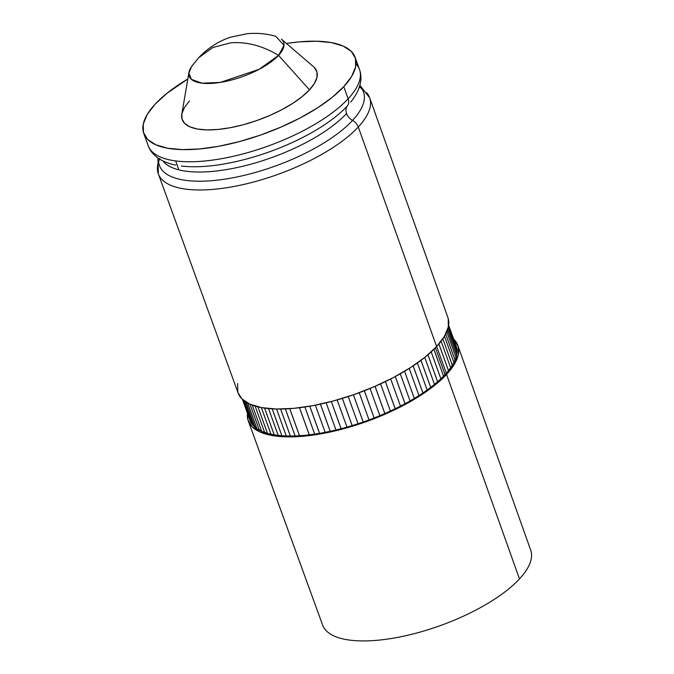 <?xml version="1.0" encoding="UTF-8"?>
<svg xmlns="http://www.w3.org/2000/svg" width="674" height="674" viewBox="0 0 674 674"><rect width="100%" height="100%" fill="white"/><g stroke="black" fill="none" stroke-linecap="round" stroke-linejoin="round"><path stroke-width="1.01" d="M359.865 85.286L369.664 97.755A112.305 41.072 160.2 0 1 358.29 126.998A9.866 7.498 -137.2 0 0 352.561 120.41A108.438 39.665 160.2 0 0 359.613 86.171A108.438 39.665 160.2 0 1 352.561 120.41A10.396 7.903 42.8 0 1 346.537 113.502A10.396 7.903 -137.2 0 0 352.561 120.41A108.438 39.665 160.2 0 1 236.389 177.085A108.438 39.665 160.2 0 1 158.592 160.05A108.438 39.665 160.2 0 0 236.389 177.085A108.438 39.665 160.2 0 0 352.561 120.41A9.866 7.498 42.8 0 1 358.29 126.998A112.305 41.072 -19.8 0 0 366.648 92.658M163.529 161.718A104.369 38.174 -19.8 0 0 248.453 164.835A104.369 38.174 -19.8 0 0 346.537 113.502A104.369 38.174 160.2 0 1 248.453 164.835A104.369 38.174 160.2 0 1 163.529 161.718M448.471 370.607A109.559 40.069 160.2 0 1 445.042 374.576A109.559 40.069 160.2 0 1 443.559 376.126L433.913 349.326L443.559 376.126A109.559 40.069 160.2 0 1 443.543 376.143A109.559 40.069 -19.8 0 0 443.559 376.126L433.913 349.326L443.559 376.126A109.559 40.069 -19.8 0 0 445.042 374.576A109.559 40.069 160.2 0 1 443.559 376.126A109.559 40.069 -19.8 0 0 445.042 374.576A109.559 40.069 -19.8 0 0 446.298 373.185L436.676 346.47L446.298 373.185A109.559 40.069 -19.8 0 1 445.042 374.576L435.404 347.818L445.042 374.576A109.559 40.069 160.2 0 0 448.471 370.607A109.559 40.069 -19.8 0 0 448.488 370.59L438.9 343.967L448.488 370.59A109.559 40.069 160.2 0 1 448.471 370.607L438.884 343.984L448.471 370.607M356.47 64.384A112.322 41.08 160.2 0 1 348.146 98.775A9.866 7.498 42.8 0 1 347.363 105.944A10.396 7.903 -137.2 0 0 346.537 113.502A10.396 7.903 42.8 0 1 347.363 105.944A9.866 7.498 -137.2 0 0 348.146 98.775A112.322 41.08 -19.8 0 0 359.503 69.481L355.139 57.357A112.322 41.08 160.2 0 1 343.782 86.66L348.146 98.775L343.782 86.66A112.322 41.08 160.2 0 1 230.71 143.773A112.322 41.08 160.2 0 1 143.773 133.46A112.322 41.08 160.2 0 1 155.13 104.167A112.322 41.08 160.2 0 1 187.852 78.968L166.63 93.551L155.13 104.167L147.252 114.437L143.309 123.982L143.444 132.424L147.648 139.451L155.77 144.784L167.489 148.213L182.359 149.62L199.807 148.937L219.168 146.199L239.683 141.515L260.585 135.053L281.05 127.066L300.309 117.866L317.606 107.806L332.29 97.267L343.782 86.66L351.659 76.381L355.602 66.836L355.476 58.394L351.264 51.367L343.142 46.043L331.423 42.605L316.553 41.207L299.104 41.881L286.442 43.473A112.322 41.08 160.2 0 1 355.139 57.357M194.323 63.188L198.611 57.779L212.79 47.517L230.533 42.85C246.541 41.561 262.548 45.739 278.573 55.369L284.032 45.268L275.767 36.329C266.736 33.675 257.207 32.799 247.198 33.7L230.744 37.163C221.653 39.993 209.606 46.169 198.611 57.779L191.526 66.659L188.88 73.137L191.424 79.355L201.981 83.18L220.255 82.422L259.145 69.312L278.573 55.369L309.484 89.836A71.478 26.143 -19.8 0 0 313.511 66.709L281.395 39.134A50.162 18.35 160.2 0 1 278.573 55.369A50.162 18.35 160.2 0 1 223.338 81.883A50.162 18.35 160.2 0 1 188.973 72.413A50.162 18.35 160.2 0 1 194.323 63.188M181.365 166.023A108.447 39.665 -19.8 0 0 347.363 105.944A108.447 39.665 -19.8 0 1 181.365 166.023M448.202 318.499L448.336 326.882L444.419 336.351L436.609 346.546L358.29 126.998L436.609 346.546A111.463 40.769 -19.8 0 0 447.89 317.53L369.664 97.755M359.293 87.165A112.305 41.072 160.2 0 1 361.567 88.437M178.88 169.865L175.636 160.926L178.88 169.865M446.55 374.432L519.494 578.924A110.578 40.44 -19.8 0 0 530.691 550.136A110.578 40.44 -19.8 0 1 519.494 578.924L446.55 374.432A111.362 40.726 160.2 0 1 334.523 431.04A111.362 40.726 160.2 0 1 248.276 420.879A111.362 40.726 160.2 0 1 247.484 413.356L247.931 419.809L252.101 426.768L260.156 432.059L271.774 435.463L286.517 436.853L303.814 436.179L323.006 433.466L343.352 428.816L364.061 422.413L384.357 414.502L403.448 405.377L420.601 395.402L435.151 384.955L446.55 374.432L454.36 364.246L458.269 354.785L458.135 346.411L453.644 339.132A111.362 40.726 160.2 0 1 457.831 345.442A111.362 40.726 160.2 0 1 446.55 374.432M322.619 625.051A110.578 40.44 -19.8 0 0 408.242 635.135A110.578 40.44 -19.8 0 0 519.494 578.924A110.578 40.44 -19.8 0 1 408.25 635.135A110.578 40.44 -19.8 0 1 322.619 625.051L248.276 420.879M309.29 434.823L299.534 407.719L309.29 434.823A109.559 40.069 160.2 0 1 309.256 434.831A109.559 40.069 -19.8 0 0 309.29 434.823L299.534 407.719L309.29 434.823A109.559 40.069 -19.8 0 0 314.665 434.115L304.901 406.986L314.665 434.115A109.559 40.069 -19.8 0 1 309.29 434.823A109.508 40.052 160.2 0 0 319.535 433.348A109.559 40.069 -19.8 0 0 319.569 433.348L309.796 406.203L319.569 433.348A109.559 40.069 160.2 0 1 319.535 433.348A109.508 40.052 160.2 0 1 309.29 434.823M299.5 407.728L309.256 434.831A109.559 40.069 160.2 0 1 299.517 435.716L289.778 408.671L299.517 435.716A109.559 40.069 160.2 0 1 299.483 435.716A109.559 40.069 -19.8 0 0 299.517 435.716A109.559 40.069 160.2 0 0 309.256 434.831L299.5 407.728M309.762 406.203L319.535 433.348L309.762 406.203M330.218 431.301L320.436 404.122L330.218 431.301A109.559 40.069 160.2 0 1 330.184 431.309A109.559 40.069 -19.8 0 0 330.218 431.301L320.436 404.122L330.218 431.301A109.559 40.069 -19.8 0 0 335.955 429.995L326.165 402.808L335.955 429.995A109.559 40.069 -19.8 0 1 330.218 431.301L330.218 431.301A109.559 40.069 160.2 0 0 341.095 428.715A109.559 40.069 -19.8 0 0 341.128 428.706L331.338 401.502L341.128 428.706A109.559 40.069 160.2 0 1 341.095 428.715A109.559 40.069 160.2 0 1 330.218 431.301M320.394 404.13L330.184 431.309A109.559 40.069 160.2 0 1 319.569 433.348L309.796 406.203L319.569 433.348A109.559 40.069 -19.8 0 0 325.154 432.337L315.373 405.167L325.154 432.337A109.559 40.069 -19.8 0 1 319.569 433.348L319.569 433.348A109.559 40.069 160.2 0 0 330.184 431.309L320.394 404.13M331.296 401.51L341.095 428.715L331.296 401.51M352.173 425.597L342.375 398.385L352.173 425.597A109.559 40.069 160.2 0 1 352.14 425.606A109.559 40.069 -19.8 0 0 352.173 425.597L342.375 398.385L352.173 425.597A109.559 40.069 -19.8 0 0 358.02 423.752L348.222 396.539L358.02 423.752A109.559 40.069 -19.8 0 1 352.173 425.597L352.173 425.597A109.559 40.069 160.2 0 0 363.193 422.017A109.559 40.069 -19.8 0 0 363.227 422.008L353.429 394.787L363.227 422.008A109.559 40.069 160.2 0 1 363.193 422.017A109.559 40.069 160.2 0 1 352.173 425.597M342.341 398.393L352.14 425.606A109.559 40.069 160.2 0 1 341.128 428.706L331.338 401.502L341.128 428.706A109.559 40.069 -19.8 0 0 346.958 427.122L337.16 399.918L346.958 427.122A109.559 40.069 -19.8 0 1 341.128 428.706L341.128 428.706A109.559 40.069 160.2 0 0 352.14 425.606L342.341 398.393M353.395 394.796L363.193 422.017L353.395 394.796M374.171 417.973L364.373 390.752L374.171 417.973A109.559 40.069 160.2 0 1 374.137 417.99A109.559 40.069 -19.8 0 0 374.171 417.973L364.373 390.752L374.171 417.973A109.559 40.069 -19.8 0 0 379.858 415.681L370.06 388.468L379.858 415.681A109.559 40.069 -19.8 0 1 374.171 417.973L374.171 417.973A109.559 40.069 160.2 0 0 384.837 413.558L375.073 386.337L384.871 413.55A109.559 40.069 -19.8 0 0 384.871 413.55A109.559 40.069 160.2 0 1 384.837 413.558L375.073 386.337L384.871 413.55A109.559 40.069 160.2 0 1 374.171 417.973M364.339 390.768L374.137 417.99A109.559 40.069 160.2 0 1 363.227 422.008L353.429 394.787L363.227 422.008A109.559 40.069 -19.8 0 0 369.032 419.927L359.234 392.706L369.032 419.927A109.559 40.069 -19.8 0 1 363.227 422.008L363.227 422.008A109.559 40.069 160.2 0 0 374.137 417.99L364.339 390.768M375.039 386.354L384.837 413.558A109.559 40.069 -19.8 0 0 390.389 411.064L380.591 383.86L390.389 411.064A109.559 40.069 -19.8 0 1 384.871 413.55L384.871 413.55A109.559 40.069 160.2 0 0 395.175 408.789A109.559 40.069 -19.8 0 0 395.208 408.773L385.418 381.585L395.208 408.773A109.559 40.069 160.2 0 1 395.175 408.789A109.559 40.069 160.2 0 1 384.871 413.55L375.039 386.354M385.385 381.594L395.175 408.789L385.385 381.594M405.074 403.709L395.293 376.547L405.074 403.709A109.559 40.069 160.2 0 1 405.04 403.726A109.559 40.069 -19.8 0 0 405.074 403.709L395.293 376.547L405.074 403.709A109.559 40.069 -19.8 0 0 410.053 400.937L400.28 373.792L410.053 400.937A109.559 40.069 -19.8 0 1 405.074 403.709L405.074 403.709A109.559 40.069 160.2 0 0 414.316 398.435A109.559 40.069 -19.8 0 0 414.341 398.418L404.577 371.281L414.316 398.435A109.559 40.069 160.2 0 1 405.074 403.709M395.259 376.564L405.04 403.726A109.559 40.069 160.2 0 1 395.208 408.773L385.418 381.585L395.208 408.773A109.559 40.069 -19.8 0 0 400.491 406.136L390.701 378.948L400.491 406.136A109.559 40.069 -19.8 0 1 395.208 408.773L395.208 408.773A109.559 40.069 160.2 0 0 405.04 403.726L395.259 376.564M422.927 392.95L413.17 365.864L422.927 392.95A109.559 40.069 160.2 0 1 422.893 392.967A109.559 40.069 -19.8 0 0 422.927 392.95L413.17 365.864L422.927 392.95A109.559 40.069 -19.8 0 0 427.139 390.01L417.4 362.957L427.139 390.01A109.559 40.069 -19.8 0 1 422.927 392.95A109.559 40.069 160.2 0 0 430.686 387.382A109.559 40.069 -19.8 0 0 430.711 387.365L420.98 360.354L430.711 387.365A109.559 40.069 160.2 0 1 430.686 387.382A109.559 40.069 160.2 0 1 422.927 392.95M413.145 365.881L422.893 392.967A109.559 40.069 160.2 0 1 414.341 398.418A109.559 40.069 160.2 0 1 414.316 398.435L404.577 371.281L414.341 398.418A109.559 40.069 -19.8 0 0 418.967 395.545L409.211 368.434L418.967 395.545A109.559 40.069 -19.8 0 1 414.341 398.418A109.559 40.069 160.2 0 0 422.893 392.967L413.145 365.881M420.964 360.371L430.686 387.382L420.964 360.371M437.611 381.737L427.923 354.81L437.594 381.754A109.559 40.069 -19.8 0 0 437.611 381.737A109.559 40.069 160.2 0 1 437.594 381.754A109.559 40.069 160.2 0 1 430.711 387.365L420.98 360.354L430.711 387.365A109.559 40.069 -19.8 0 0 434.469 384.391L424.763 357.422L434.469 384.391A109.559 40.069 -19.8 0 1 430.711 387.365A109.559 40.069 160.2 0 0 437.594 381.754L427.923 354.81L437.594 381.754A109.559 40.069 -19.8 0 0 440.88 378.763L431.208 351.904L440.88 378.763A109.559 40.069 -19.8 0 1 437.611 381.737A109.559 40.069 160.2 0 0 443.543 376.143A109.559 40.069 160.2 0 1 437.611 381.737L427.923 354.81L437.611 381.737M433.896 349.343L443.543 376.143L433.896 349.343M452.321 365.198L442.835 338.828L452.321 365.198A109.559 40.069 160.2 0 1 452.313 365.215A109.559 40.069 -19.8 0 0 452.321 365.198L442.835 338.828L452.321 365.198A109.559 40.069 -19.8 0 0 453.905 362.427L444.478 336.25L453.905 362.427A109.559 40.069 -19.8 0 1 452.321 365.198A109.559 40.069 160.2 0 0 455.034 360.026A109.559 40.069 -19.8 0 0 455.043 360.009L445.691 334.051L455.034 360.026A109.559 40.069 160.2 0 1 452.321 365.198M442.818 338.845L452.313 365.215A109.559 40.069 160.2 0 1 448.488 370.59L438.9 343.967L448.488 370.59A109.559 40.069 -19.8 0 0 450.653 367.718L441.108 341.221L450.653 367.718A109.559 40.069 -19.8 0 1 448.488 370.59A109.559 40.069 160.2 0 0 452.313 365.215L442.818 338.845M456.601 355.08L447.511 329.83L456.593 355.097A109.559 40.069 -19.8 0 0 456.601 355.08A109.559 40.069 160.2 0 1 456.593 355.097A109.559 40.069 160.2 0 1 455.043 360.009A109.559 40.069 160.2 0 1 455.034 360.026L445.691 334.051L455.043 360.009A109.559 40.069 -19.8 0 0 456.012 357.372L446.778 331.734L456.012 357.372A109.559 40.069 -19.8 0 1 455.043 360.009L455.043 360.009A109.559 40.069 160.2 0 0 456.593 355.097L447.502 329.847L456.601 355.08A109.559 40.069 -19.8 0 0 456.947 352.603L448.075 327.96L456.947 352.603A109.559 40.069 -19.8 0 1 456.601 355.08L456.601 355.08A109.559 40.069 160.2 0 0 456.989 350.488L448.395 326.595L456.989 350.488A109.559 40.069 -19.8 0 0 456.989 350.472A109.559 40.069 160.2 0 1 456.989 350.488L448.395 326.595L456.989 350.488A109.559 40.069 160.2 0 1 456.601 355.08M456.197 346.234L448.623 325.197L456.197 346.234A109.559 40.069 -19.8 0 0 456.113 345.998L456.197 346.242A109.559 40.069 -19.8 0 0 456.197 346.234A109.559 40.069 160.2 0 1 456.197 346.242A109.559 40.069 160.2 0 1 456.989 350.472A109.559 40.069 -19.8 0 0 456.711 348.18L448.572 325.559L456.711 348.18A109.559 40.069 -19.8 0 1 456.989 350.472L456.989 350.472A109.559 40.069 160.2 0 0 456.197 346.242A109.559 40.069 -19.8 0 0 456.113 345.998L456.349 346.647M250.711 421.958L242.657 399.589L250.703 421.949A109.559 40.069 -19.8 0 0 250.711 421.958A109.559 40.069 160.2 0 1 250.703 421.949A109.559 40.069 160.2 0 1 249.439 418.419A109.559 40.069 -19.8 0 0 249.919 420.104L242.463 399.412L249.919 420.104A109.559 40.069 -19.8 0 1 249.439 418.419A109.559 40.069 160.2 0 0 249.961 420.222A109.559 40.069 160.2 0 0 250.703 421.949L242.657 399.589L250.711 421.958A109.559 40.069 -19.8 0 0 251.907 423.912L243.373 400.213L251.907 423.912A109.559 40.069 -19.8 0 1 250.711 421.958L250.711 421.958A109.559 40.069 160.2 0 0 253.239 425.547L244.418 401.03L253.239 425.547A109.559 40.069 -19.8 0 0 253.247 425.555A109.559 40.069 160.2 0 1 253.239 425.547L244.418 401.03L253.239 425.547A109.559 40.069 160.2 0 1 250.711 421.958M256.92 428.672L247.712 403.094L256.904 428.664A109.559 40.069 -19.8 0 0 256.92 428.672A109.559 40.069 160.2 0 1 256.904 428.664A109.559 40.069 160.2 0 1 253.247 425.555A109.559 40.069 -19.8 0 0 255.05 427.265L245.985 402.1L255.05 427.265A109.559 40.069 -19.8 0 1 253.247 425.555L253.247 425.555A109.559 40.069 160.2 0 0 256.904 428.664L247.712 403.094L256.904 428.664A109.559 40.069 -19.8 0 0 259.296 430.113L249.97 404.198L259.296 430.113A109.559 40.069 -19.8 0 1 256.92 428.672L256.92 428.672A109.559 40.069 160.2 0 0 261.655 431.259A109.559 40.069 -19.8 0 0 261.672 431.267L252.261 405.133L261.655 431.259A109.559 40.069 160.2 0 1 256.92 428.672L247.712 403.094L256.92 428.672M267.468 433.323L257.931 406.843L267.443 433.315A109.559 40.069 -19.8 0 0 267.468 433.323A109.559 40.069 160.2 0 1 267.443 433.315A109.559 40.069 160.2 0 1 261.672 431.267A109.559 40.069 160.2 0 1 261.655 431.259L252.261 405.133L261.672 431.267A109.559 40.069 -19.8 0 0 264.612 432.422L255.126 406.085L264.612 432.422A109.559 40.069 -19.8 0 1 261.672 431.267L261.672 431.267A109.559 40.069 160.2 0 0 267.443 433.315L257.931 406.843L267.468 433.323A109.559 40.069 -19.8 0 0 270.923 434.182L261.344 407.576L270.923 434.182A109.559 40.069 -19.8 0 1 267.468 433.323L267.468 433.323A109.559 40.069 160.2 0 0 274.208 434.806A109.559 40.069 -19.8 0 0 274.225 434.806L264.612 408.107L274.225 434.806A109.559 40.069 160.2 0 1 274.208 434.806A109.559 40.069 160.2 0 1 267.468 433.323M264.596 408.107L274.208 434.806L264.596 408.107M281.884 435.707L272.212 408.857L281.884 435.707A109.559 40.069 160.2 0 1 281.858 435.707A109.559 40.069 -19.8 0 0 281.884 435.707L272.212 408.857L281.884 435.707A109.559 40.069 -19.8 0 0 286.256 435.943L276.567 409.025L286.256 435.943A109.559 40.069 -19.8 0 1 281.884 435.707L281.884 435.707A109.559 40.069 160.2 0 0 290.317 436.011L280.637 409.051L290.342 436.011A109.559 40.069 -19.8 0 0 290.342 436.011A109.559 40.069 160.2 0 1 290.317 436.011L280.637 409.051L290.342 436.011A109.559 40.069 160.2 0 1 281.884 435.707M272.186 408.857L281.858 435.707A109.559 40.069 160.2 0 1 274.225 434.806L264.612 408.107L274.225 434.806A109.559 40.069 -19.8 0 0 278.168 435.362L268.522 408.57L278.168 435.362A109.559 40.069 -19.8 0 1 274.225 434.806L274.225 434.806A109.559 40.069 160.2 0 0 281.858 435.707L272.186 408.857M280.611 409.051L290.317 436.011A109.559 40.069 -19.8 0 0 295.102 435.926L285.38 408.924L295.102 435.926A109.559 40.069 -19.8 0 1 290.342 436.011L290.342 436.011A109.559 40.069 160.2 0 0 299.483 435.716A109.559 40.069 160.2 0 1 290.342 436.011L280.611 409.051M289.744 408.671L299.483 435.716L289.744 408.671M159.814 158.525A112.305 41.072 -19.8 0 0 161.389 178.93A112.305 41.072 -19.8 0 0 252.809 182.216A112.305 41.072 -19.8 0 0 358.29 126.998A112.305 41.072 160.2 0 1 245.302 184.086A112.305 41.072 160.2 0 1 158.331 173.841L238.141 393.043A111.463 40.769 -19.8 0 0 324.464 403.212A111.463 40.769 -19.8 0 0 436.609 346.546L425.193 357.077L410.626 367.532L393.456 377.524L374.348 386.649L354.035 394.576L333.301 400.979L312.938 405.638L293.729 408.351L276.416 409.025L261.655 407.627L250.029 404.223L241.974 398.932L238.116 392.959M237.796 391.965L237.661 383.582M175.636 165.079L175.687 165.096C168.652 163.664 162.796 161.339 158.129 158.129C153.251 154.708 149.914 150.521 148.137 145.576A112.322 41.08 -19.8 0 0 235.074 155.896A112.322 41.08 -19.8 0 0 348.146 98.775A112.322 41.08 160.2 0 1 242.573 154.026A112.322 41.08 160.2 0 1 151.178 150.673M314.236 67.383L316.915 71.857L316.999 77.232L314.488 83.298L309.484 89.836L302.163 96.593L292.819 103.299L281.816 109.702L269.558 115.557L256.533 120.638L243.238 124.749L230.179 127.731L217.862 129.467L206.758 129.905L197.297 129.012L189.841 126.822L184.676 123.435L181.997 118.961L181.913 113.594L184.423 107.52L189.436 100.982M188.973 72.413L181.812 114.125A71.478 26.143 -19.8 0 0 230.778 127.613A71.478 26.143 -19.8 0 0 309.484 89.836L278.573 55.369C262.548 45.739 246.541 41.561 230.533 42.85L212.79 47.517L198.611 57.779M270.906 434.14L272.582 434.519A19.411 7.094 -19.8 0 0 270.906 434.14M266.71 433.104A19.411 7.094 -19.8 0 0 264.545 432.253L266.719 433.104M259.17 429.751L261.461 431.175A19.411 7.094 -19.8 0 0 259.17 429.751M254.823 426.625L256.668 427.998A19.411 7.094 -19.8 0 0 254.823 426.625M252.497 423.483A19.411 7.094 -19.8 0 0 251.528 422.851M250.079 420.542A109.508 40.052 160.2 0 1 249.666 419.06A109.508 40.052 -19.8 0 0 250.079 420.542M457.006 351.457A19.411 7.094 -19.8 0 0 456.719 351.954M455.877 357.009L456.29 356.411A19.411 7.094 -19.8 0 0 455.877 357.009M453.838 362.258L454.242 361.753A19.411 7.094 -19.8 0 0 453.838 362.258M244.418 401.03L253.247 425.555L244.418 401.03M448.395 326.595L456.989 350.472L448.395 326.595M350.75 102.044L350.716 102.077C355.215 96.5 358.248 90.982 359.806 85.514C361.382 79.776 361.281 74.426 359.503 69.481M457.831 345.442L530.691 550.136M148.137 145.576L143.773 133.46M158.331 173.841L157.935 157.986"/></g></svg>
